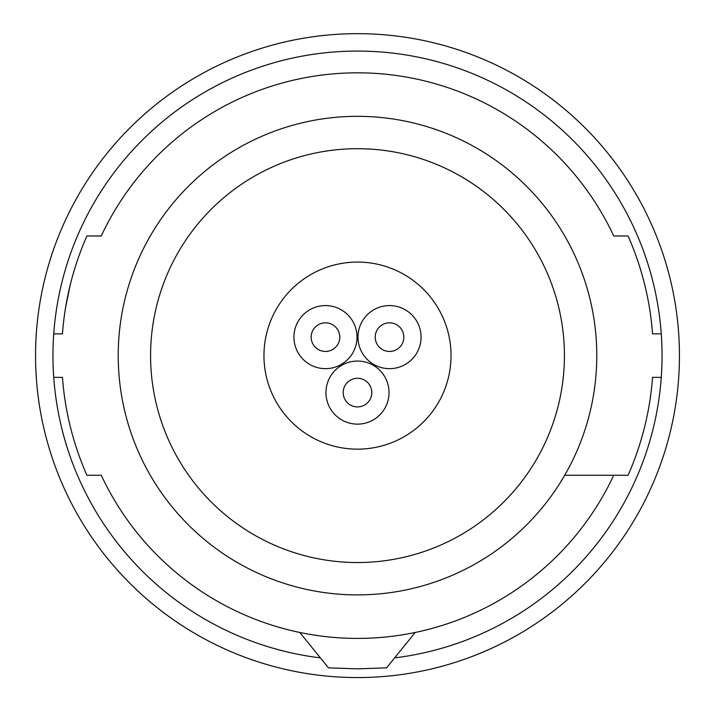 <?xml version="1.0" encoding="UTF-8"?>
<svg xmlns="http://www.w3.org/2000/svg" width="715" height="715" viewBox="0 0 715 715"><rect width="100%" height="100%" fill="white"/><g stroke="black" fill="none" stroke-linecap="round" stroke-linejoin="round"><path stroke-width="1.07" d="M357.5 51.069A304.545 304.545 0 0 1 661.268 333.86L652.545 333.86A295.84 295.84 0 0 0 628.074 235.977L613.738 235.977A282.791 282.791 0 0 0 101.262 235.977L86.926 235.977A295.84 295.84 0 0 0 62.455 333.86L53.732 333.86A304.545 304.545 0 0 1 357.5 51.069M661.268 333.86A304.545 304.545 0 0 1 394.617 657.889M35.75 366.849A321.947 321.947 0 0 1 346.266 33.864A321.947 321.947 0 0 1 679.25 344.38A321.947 321.947 0 0 1 368.734 677.364A321.947 321.947 0 0 1 35.75 366.849M451.04 355.614A93.54 93.54 0 0 0 357.5 262.074A93.54 93.54 0 0 0 263.96 355.614A93.54 93.54 0 0 0 357.5 449.154A93.54 93.54 0 0 0 451.04 355.614M320.383 657.889A304.545 304.545 0 0 1 53.732 333.86M53.732 377.368L62.455 377.368A295.84 295.84 0 0 0 86.926 475.261L101.262 475.261A282.791 282.791 0 0 0 613.738 475.261M357.5 562.535A206.921 206.921 0 0 1 150.579 355.614A206.921 206.921 0 0 1 357.5 148.693A206.921 206.921 0 0 1 564.421 355.614A206.921 206.921 0 0 1 357.5 562.535M415.218 632.453L386.556 667.846L357.5 668.856L328.444 667.846L299.782 632.453M357.5 594.898A239.284 239.284 0 0 1 118.216 355.614A239.284 239.284 0 0 1 357.5 116.331A239.284 239.284 0 0 1 596.784 355.614A239.284 239.284 0 0 1 357.5 594.898M661.268 377.368L652.545 377.368A295.84 295.84 0 0 1 628.074 475.261L564.725 475.261M65.557 307.754L69.963 286.009M421.064 337.123A31.54 31.54 0 0 0 389.523 305.582A31.54 31.54 0 0 0 357.983 337.123A31.54 31.54 0 0 0 389.523 368.663A31.54 31.54 0 0 0 421.064 337.123M403.841 337.123A14.309 14.309 0 0 0 389.523 322.814A14.309 14.309 0 0 0 375.214 337.123A14.309 14.309 0 0 0 389.523 351.44A14.309 14.309 0 0 0 403.841 337.123M389.04 392.598A31.54 31.54 0 0 0 357.5 361.057A31.54 31.54 0 0 0 325.96 392.598A31.54 31.54 0 0 0 357.5 424.138A31.54 31.54 0 0 0 389.04 392.598M371.809 392.598A14.309 14.309 0 0 0 357.5 378.28A14.309 14.309 0 0 0 343.191 392.598A14.309 14.309 0 0 0 357.5 406.906A14.309 14.309 0 0 0 371.809 392.598M357.017 337.123A31.54 31.54 0 0 0 325.477 305.582A31.54 31.54 0 0 0 293.937 337.123A31.54 31.54 0 0 0 325.477 368.663A31.54 31.54 0 0 0 357.017 337.123M339.786 337.123A14.309 14.309 0 0 0 325.477 322.814A14.309 14.309 0 0 0 311.159 337.123A14.309 14.309 0 0 0 325.477 351.44A14.309 14.309 0 0 0 339.786 337.123"/></g></svg>
